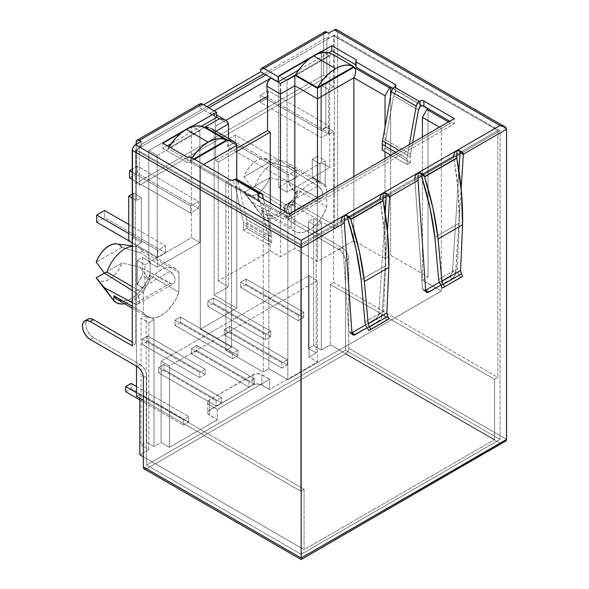 <?xml version="1.0" encoding="UTF-8"?>
<svg xmlns="http://www.w3.org/2000/svg" width="589" height="589" viewBox="0 0 589 589"><rect width="100%" height="100%" fill="white"/><g stroke="black" fill="none" stroke-linecap="round" stroke-linejoin="round"><path stroke-width="0.44" stroke-dasharray="2.94 2.21" d="M506.533 439.431L348.754 348.342L347.804 351.523L345.522 353.937A4.572 2.643 120 0 0 348.754 348.342L348.754 259.035L345.522 260.905L348.754 259.035A9.144 5.279 -120 0 0 342.29 247.836L339.05 249.699A9.144 5.279 60 0 1 345.522 260.905L345.522 350.205L146.617 465.045L345.522 350.205L500.068 439.431L301.163 554.271L301.163 247.836L301.163 554.271L146.617 465.045L146.617 375.738L143.377 377.608L146.617 375.738A9.144 5.279 -120 0 0 140.145 364.539L93.46 337.585L90.227 339.455L93.46 337.585A10.977 6.339 -120 0 1 86.288 327.918A10.977 6.339 -120 0 1 87.975 319.12L86.288 321.057L85.7 324.149L86.288 327.918L87.975 331.791L90.492 335.193L93.46 337.585L140.145 364.539L142.619 366.535L144.717 369.369L146.124 372.601L146.617 375.738L146.617 465.045L301.163 554.271L500.068 439.431L500.068 130.758L334.397 35.104L334.397 229.092L334.397 35.104L500.068 130.758L500.068 439.431L345.522 350.205L345.522 260.905L345.029 257.761L343.623 254.529L341.532 251.702L339.05 249.699L292.365 222.745L289.398 220.352L286.88 216.958L285.194 213.078L284.605 209.309L285.194 206.216L286.88 204.287L289.398 203.794L292.365 204.825L334.397 229.092L337.63 227.229L295.597 202.962L292.63 201.931L290.112 202.417L288.433 204.354L287.837 207.438L288.433 211.208L290.112 215.088L292.63 218.482L295.597 220.882L292.365 222.745A10.977 6.339 60 0 1 284.605 209.309L287.837 207.438A10.977 6.339 -120 0 0 295.597 220.882L342.29 247.836L344.764 249.832L346.862 252.666L348.261 255.891L348.754 259.035L348.754 348.342L506.533 439.431L506.039 440.859L502.542 442.884L500.068 443.164L345.522 353.937L146.617 468.778L301.163 558.004L500.068 443.164L345.522 353.937L146.617 468.778L144.327 469.006A4.572 2.643 120 0 0 146.617 468.778L301.163 558.004L301.163 559.145L301.163 558.004L500.068 443.164L504.64 442.074M380.067 199.03L347.606 217.584L380.067 199.03L384.521 233.583L385.611 265.713L383.645 311.154L383.962 314.504L386.568 320.335L385.272 317.92L367.293 328.301L385.272 317.92L383.962 314.504L383.645 311.154L385.611 265.713L361.16 279.827L385.611 265.713C386.031 244.685 384.153 222.87 379.986 200.26L347.856 218.813L379.986 200.26L380.067 199.03L347.775 217.68L380.067 199.03M453.788 156.475L421.326 175.021L453.788 156.475L458.235 191.02L459.332 223.15L457.366 268.591L457.682 271.941L460.289 277.78L458.993 275.357L441.006 285.739L458.993 275.357L457.682 271.941L457.366 268.591L459.332 223.15L434.873 237.271L459.332 223.15C459.744 202.123 457.874 180.308 453.707 157.697L421.569 176.251L453.707 157.697L453.788 156.475L421.496 175.117L453.788 156.475M132.26 345.802L135.492 343.932L135.492 149.945L141.183 146.661L141.183 141.434L141.183 146.661L135.492 149.945L135.492 343.932L132.26 342.062L135.492 343.932L132.26 345.802M301.163 245.591L135.492 149.945L301.163 245.591L341.2 222.473L301.163 245.591M500.068 130.758L460.024 153.876L500.068 130.758M458.941 170.766L452.507 271.249L450.467 275.615L439.298 282.322L449.289 276.558A4.572 2.643 120 0 0 452.507 271.249L458.941 170.766M425.656 290.193L423.462 290.473L422.438 288.61L414.921 179.917L386.31 196.431L418.065 178.099L414.921 179.917L422.438 288.61A4.572 2.643 120 0 0 423.373 290.421A4.572 2.643 120 0 0 425.648 290.2M385.228 213.328L378.793 313.804L376.746 318.178L365.585 324.878L375.568 319.113A4.572 2.643 120 0 0 378.793 313.804L382.025 315.675L387.429 231.263L382.025 315.675A4.572 2.643 -60 0 1 378.801 320.983L381.002 318.723L382.025 315.675L378.793 313.804L385.228 213.328M351.942 332.756L349.748 333.028L348.717 331.173L341.2 222.473L344.344 220.661L341.2 222.473L348.717 331.173A4.572 2.643 120 0 0 349.652 332.984A4.572 2.643 120 0 0 351.935 332.763M334.397 35.104L328.706 38.395L326.895 37.35L263.916 73.713L326.895 37.35L328.706 38.395L328.706 33.168L328.706 38.395L334.397 35.104M200.069 103.797A4.572 2.643 -120 0 0 199.119 105.887L199.119 107.382L203.647 104.768L199.119 107.382L202.351 109.252L206.879 106.638L202.351 109.252L216.583 117.461L204.295 110.371L208.823 107.758L136.523 149.496L136.523 200.569L136.523 149.496L300.773 244.325L300.773 491.174L143.377 400.306L300.773 491.174L300.773 244.325L497.867 130.53L497.867 377.387L497.867 130.53L333.624 35.701L333.624 86.774L333.624 35.701L265.853 74.832L333.624 35.701L497.867 130.53L300.773 244.325L136.523 149.496L204.295 110.371L202.351 109.252L139.372 145.616L141.183 146.661L139.372 145.616L139.372 185.189L136.14 183.319L136.14 144.342L136.14 183.319L323.663 75.053L323.663 33.985L260.684 70.349L323.663 33.985L323.663 75.053L326.895 76.923L326.895 37.35L326.895 76.923L323.663 75.053L136.14 183.319L139.372 185.189L326.895 76.923L139.372 185.189L139.372 145.616L202.351 109.252L199.119 107.382L199.119 105.887L136.14 142.251L199.119 105.887L199.369 104.606M347.841 218.644L383.167 198.25L347.841 218.644M421.562 176.082L456.88 155.687L421.562 176.082M230.027 185.034A2.746 1.583 0 0 0 231.072 185.417L225.889 182.428L226.993 181.787L191.3 161.18L194.532 159.317L191.3 161.18L231.514 184.401L231.514 347.179L225.889 350.426L263.268 372.005L268.893 368.758L287.837 379.699L441.352 291.069L422.409 280.128L422.409 136.987L422.409 280.128L428.034 276.882L390.654 255.302L385.029 258.549L353.864 240.555L317.456 261.575L294.824 248.506L280.467 256.797L270.248 250.899L218.261 280.916L218.261 162.189L236.756 151.513L218.261 162.189L218.261 280.916L228.48 286.814L214.124 295.096L236.756 308.165L200.348 329.185L231.514 347.179L231.514 184.401L200.348 166.407L200.348 329.185L200.348 166.407L203.58 164.545L200.348 166.407L191.3 161.18L231.514 184.401L226.993 181.787L225.889 182.428L225.889 350.426L225.889 182.428L258.092 201.011A2.746 1.583 0 0 0 258.74 201.615L289.133 219.16L454.288 123.808L449.76 121.201L454.288 123.808L454.288 118.588L454.288 123.808L289.133 219.16L289.133 213.932L289.133 219.16L258.74 201.615L258.74 196.387L258.74 199.87L258.07 200.105L257.989 200.805L231.433 185.469A2.746 1.583 180 0 1 231.072 185.417A2.746 1.583 0 0 0 231.433 185.469L233.907 185.535L233.907 179.814L233.907 185.535L231.433 185.469L257.989 200.805A2.746 1.583 0 0 0 258.092 201.011L231.072 185.417A2.746 1.583 0 0 1 230.027 185.034L190.652 162.299L230.027 185.034L230.027 179.814L230.027 185.034M216.583 117.167L209.89 113.302L214.153 110.835L209.89 113.302L211.65 112.72L213.203 113.051L214.315 114.259L214.808 116.143L215.545 126.274L215.545 160.62L218.261 162.189L215.545 160.62L215.545 126.274L225.83 120.34L215.545 126.274L214.808 116.143L213.203 113.051L209.89 113.302L216.583 117.167M395.852 91.391L395.182 92.429L395.182 86.701L395.182 89.69A2.746 1.583 0 0 1 395.83 90.286L392.863 88.571L395.83 90.286A2.746 1.583 0 0 0 395.182 89.69L392.981 88.416L395.182 89.69L395.182 86.701L395.182 92.429L395.933 90.5L422.49 105.829L395.933 90.5A2.746 1.583 0 0 0 395.83 90.286L422.85 105.887L395.83 90.286A2.746 1.583 180 0 1 395.933 90.5L395.852 91.391L395.933 90.5M355.8 66.955L356.382 65.121L355.8 64.79L356.382 65.121L356.382 59.894L356.382 65.121L355.8 66.955M328.699 52.738L298.586 70.12L328.699 52.738M201.305 126.282L171.193 143.664L201.305 126.282M167.438 145.836L162.91 148.45L187.479 162.638L190.652 162.299L190.652 157.072L190.652 162.299L187.479 162.638L187.479 157.41L187.479 162.638L162.91 148.45L162.91 143.223L162.91 148.45L167.438 145.836M295.472 74.906L331.813 53.923L295.472 74.906M168.079 148.45L204.42 127.467L168.079 148.45L190.07 161.143L168.079 148.45L169.095 146.794A36.886 21.292 120 0 0 168.079 148.45M193.884 158.942L190.07 161.143A36.886 21.292 -60 0 1 192.102 157.911L190.07 161.143L193.884 158.942M117.734 299.801A27.889 16.102 120 0 0 149.459 275.232L178.946 292.254L178.946 272.56L176.715 269.688L173.777 267.885L170.25 267.215L166.312 267.715L162.137 269.364L157.911 272.089L153.839 275.755L150.107 280.202L150.107 261.869L144.931 264.859L144.931 289.103A27.889 16.102 120 0 0 143.377 293.086L132.26 286.666L143.377 293.086A27.889 16.102 -60 0 1 144.931 289.103L137.171 284.627A27.889 16.102 -60 0 1 142.347 275.718L150.107 280.202A27.889 16.102 -60 0 1 175.11 268.518A27.889 16.102 -60 0 1 178.946 272.56L142.567 251.555A27.889 16.102 120 0 0 138.732 247.52A27.889 16.102 120 0 0 132.26 246.283A27.889 16.102 -60 0 1 135.109 246.305A27.889 16.102 -60 0 1 142.567 251.555L139.961 252.622L121.908 247.314A20.578 11.883 120 0 0 116.659 243.868M121.908 247.314L96.176 262.171L121.908 247.314L139.961 252.622L170.081 271.315L134.52 291.849L132.26 290.451L134.52 291.849A7.318 4.226 60 0 1 139.144 298.306A7.318 4.226 60 0 1 137.981 304.049A7.318 4.226 60 0 1 134.52 303.799L170.081 283.265L139.961 267.17L149.459 280.312L149.459 275.232L146.396 282.308L142.185 288.86L137.141 294.375L131.678 298.424L126.208 300.684L121.172 300.986M143.377 312.788L132.26 306.368L143.377 312.788L146.44 316.33L150.659 318.008L155.695 317.714L161.165 315.446L166.628 311.397L171.671 305.882L175.883 299.33L178.946 292.254A27.889 16.102 -60 0 1 147.221 316.83A27.889 16.102 -60 0 1 143.377 312.788L143.377 293.086L143.377 312.788M124.603 303.769L131.678 301.038L136.81 297.371L141.654 292.512L145.947 286.718L149.459 280.312A31.092 17.95 -60 0 1 124.603 303.769M96.648 278.531A20.578 11.883 120 0 0 109.517 279.098A20.578 11.883 120 0 0 121.908 262.996L139.961 267.17L121.908 262.996L104.371 273.119L121.908 262.996L119.619 268.01L116.556 272.633L112.941 276.513L109.046 279.385L105.144 281.019L101.529 281.306L98.466 280.224L96.176 277.853M111.542 297.916L110.496 296.569M132.26 302.591L134.52 303.799L170.081 283.265A7.318 4.226 -120 0 0 173.549 283.515A7.318 4.226 -120 0 0 174.705 277.772A7.318 4.226 -120 0 0 170.081 271.315L134.52 291.849L138.054 295.715L139.497 300.699L139.122 302.717L138.054 304.012L136.434 304.388L132.26 302.591M116.556 243.861L119.619 244.943M261.715 210.42A27.889 16.102 120 0 0 265.551 214.462A27.889 16.102 120 0 0 297.283 189.886L326.77 206.908A27.889 16.102 -60 0 1 295.037 231.484A27.889 16.102 -60 0 1 291.202 227.442L261.715 210.42L261.715 215.5L265.227 217.856L269.519 218.688L274.364 217.952L279.495 215.692L284.627 212.025L289.479 207.166L293.771 201.372L297.283 194.966L297.283 189.886L294.22 196.962L290.002 203.514L284.966 209.029L279.495 213.078L274.032 215.338L268.989 215.64L264.778 213.962L261.715 210.42L261.715 215.5L252.217 202.358L244.001 192.507A20.578 11.883 120 0 0 244.472 193.192A20.578 11.883 120 0 0 257.341 193.752A20.578 11.883 120 0 0 269.733 177.65L287.785 181.824C289.95 185.513 293.116 189.894 297.283 194.966A31.092 17.95 -60 0 1 261.715 215.5L252.217 202.358L244.001 192.507L269.733 177.65L267.443 182.664L264.38 187.287L260.765 191.175L256.863 194.039L252.968 195.673L249.353 195.96L246.29 194.878L244.001 192.507L269.733 177.65L287.785 181.824L317.905 197.919L282.337 218.453L252.217 202.358L282.337 218.453L317.905 197.919A7.318 4.226 -120 0 0 321.373 198.176A7.318 4.226 -120 0 0 322.529 192.434A7.318 4.226 -120 0 0 317.905 185.969L282.337 206.503A7.318 4.226 60 0 1 286.961 212.968A7.318 4.226 60 0 1 285.805 218.703A7.318 4.226 60 0 1 282.337 218.453L284.259 219.042L285.871 218.666L286.946 217.37L287.322 215.353L285.871 210.369L282.337 206.503L317.905 185.969L287.785 167.283L269.733 161.968A20.578 11.883 120 0 0 264.483 158.529A20.578 11.883 120 0 0 244.001 176.825L252.217 187.817L254.831 186.742L291.202 207.748L291.202 227.442L294.264 230.984L298.476 232.67L303.519 232.368L308.982 230.1L314.452 226.051L319.488 220.536L323.707 213.984L326.77 206.908L326.77 187.214A27.889 16.102 120 0 0 325.216 185.02L325.216 160.775L320.041 163.757L320.041 182.089L316.308 181.957L312.236 182.988L308.01 185.145L303.836 188.318L299.897 192.367L296.37 197.101L293.432 202.307L291.202 207.748A27.889 16.102 -60 0 1 320.041 182.089L312.28 177.606L312.28 159.28L317.456 156.291L325.216 160.775L320.041 163.757L312.28 159.28L320.041 163.757L320.041 182.089L312.28 177.606L315.108 178.658L325.216 185.02L325.216 160.775L317.456 156.291L317.456 180.543L317.456 156.291L312.28 159.28L312.28 177.606A27.889 16.102 -60 0 1 315.174 178.695A27.889 16.102 -60 0 1 317.456 180.543L325.216 185.02A27.889 16.102 -60 0 1 326.77 187.214L290.392 166.208A27.889 16.102 120 0 0 286.556 162.174A27.889 16.102 120 0 0 254.831 186.742A27.889 16.102 -60 0 1 282.934 160.959A27.889 16.102 -60 0 1 290.392 166.208L287.785 167.283L269.733 161.968L244.001 176.825L246.29 171.811L249.353 167.188L252.968 163.3L256.863 160.436L260.765 158.802L264.38 158.515L267.443 159.597L269.733 161.968L244.001 176.825L252.217 187.817L282.337 206.503L252.217 187.817L254.831 186.742L291.202 207.748L291.202 227.442L261.715 210.42M258.07 200.105L258.74 199.87L258.74 196.387L258.74 201.615A2.746 1.583 0 0 1 258.092 201.011L263.268 204L263.268 372.005L263.268 204L264.365 203.367L268.893 205.981L268.893 368.758L268.893 205.981L287.837 216.921L264.365 203.367L287.837 216.921L287.837 379.699L287.837 216.921L450.408 123.064L441.352 128.292L441.352 291.069L441.352 128.292L439.409 127.172L441.352 128.292L450.408 123.064L448.465 121.945L450.408 123.064L287.837 216.921L264.365 203.367L263.268 204L258.092 201.011A2.746 1.583 180 0 1 257.989 200.805L258.07 200.105L257.989 200.805M270.248 203.036L270.248 250.899L270.248 203.036M136.523 245.37L136.523 366.181L136.523 245.37L141.441 242.535L141.441 197.735L136.523 200.569L132.26 198.103L136.523 200.569L141.441 197.735L133.681 193.251L133.681 238.052L128.763 240.894L133.681 238.052L141.441 242.535L133.681 238.052L133.681 193.251L141.441 197.735L141.441 242.535L136.523 245.37L132.26 242.904L136.523 245.37M330.326 284.458L330.326 344.793L321.336 349.984L321.336 223.047L316.16 226.036L316.16 352.966L309.048 357.074L309.048 275.689L161.099 361.109L161.099 442.494L153.987 446.602L153.987 319.665L148.811 322.654L148.811 449.584L139.821 454.774L148.811 449.584L141.051 445.107L148.811 449.584L148.811 322.654L141.051 318.17L148.811 322.654L153.987 319.665L146.227 315.189L146.227 442.118L141.051 445.107L141.051 318.17L146.227 315.189L153.987 319.665L153.987 446.602L146.227 442.118L153.987 446.602L161.099 442.494L169.507 447.346L161.099 442.494L161.099 361.109L169.507 365.96L317.456 280.541L317.456 361.926L269.666 389.52L259.83 384.234L254.934 384.234L252.858 385.037L208.145 411.247L207.659 412.668L208.145 414.082L217.289 419.758L169.507 447.346L169.507 365.96L161.099 361.109L309.048 275.689L317.456 280.541L309.048 275.689L309.048 357.074L317.456 361.926L309.048 357.074L316.16 352.966L308.4 348.489L316.16 352.966L316.16 226.036L308.4 221.552L313.576 218.563L321.336 223.047L316.16 226.036L308.4 221.552L308.4 348.489L308.4 221.552L313.576 218.563L313.576 345.5L308.4 348.489L313.576 345.5L321.336 349.984L313.576 345.5L313.576 218.563L321.336 223.047L321.336 349.984L330.326 344.793L494.569 439.622L494.569 379.287L497.867 377.387L333.624 282.558L330.326 284.458L330.326 344.793L494.569 439.622L494.569 379.287L330.326 284.458L494.569 379.287L497.867 377.387L333.624 282.558L333.624 131.575L333.624 282.558L330.326 284.458M139.821 398.252L139.821 394.446L136.523 396.345L139.821 394.446L304.071 489.275L304.071 549.603L494.569 439.622L304.071 549.603L143.377 456.828L304.071 549.603L304.071 489.275L300.773 491.174L304.071 489.275L139.821 394.446L139.821 398.252M333.624 86.774L328.706 89.616L328.706 134.417L333.624 131.575L325.864 127.099L325.864 82.298L333.624 86.774L328.706 89.616L320.946 85.133L325.864 82.298L333.624 86.774M191.491 125.98L148.811 150.615L148.811 262.319L191.491 237.676L191.491 125.98L148.811 150.615L157.219 155.467L199.899 130.832L191.491 125.98L199.899 130.832L199.899 242.535L157.219 267.17L157.219 155.467L148.811 150.615L148.811 262.319L157.219 267.17L148.811 262.319L191.491 237.676L199.899 242.535L191.491 237.676L191.491 125.98M321.336 162.711L321.336 51.007L278.656 75.65L278.656 187.354L321.336 162.711L321.336 51.007L329.744 55.867L329.744 167.57L321.336 162.711L329.744 167.57L287.064 192.205L287.064 80.502L329.744 55.867L321.336 51.007L278.656 75.65L287.064 80.502L278.656 75.65L278.656 187.354L287.064 192.205L278.656 187.354L321.336 162.711M328.706 89.616L328.706 134.417L320.946 129.933L320.946 85.133L328.706 89.616M328.706 134.417L333.624 131.575L325.864 127.099L320.946 129.933L328.706 134.417M325.864 127.099L325.864 82.298L320.946 85.133L320.946 129.933L325.864 127.099M146.227 315.189L141.051 318.17L141.051 445.107L146.227 442.118L146.227 315.189M137.171 260.382L144.931 264.859L144.931 289.103L137.171 284.627L137.171 260.382L142.347 257.393L142.347 275.718L150.107 280.202L150.107 261.869L142.347 257.393L150.107 261.869L144.931 264.859L137.171 260.382L137.171 284.627L142.347 275.718L142.347 257.393L137.171 260.382M132.26 194.076L133.681 193.251L132.26 194.076M329.744 55.867L329.744 167.57L287.064 192.205L287.064 80.502L329.744 55.867M296.377 177.422L296.377 170.258L288.485 174.808L288.485 181.979L296.377 177.422L235.335 142.177L235.335 135.014L296.377 170.258L296.377 177.422L288.485 181.979L288.485 174.808L296.377 170.258L235.335 135.014L227.442 139.571L288.485 174.808L227.442 139.571L227.442 146.735L288.485 181.979L227.442 146.735L235.335 142.177L296.377 177.422M329.222 133.07L329.222 125.906L321.336 130.456L321.336 137.627L329.222 133.07L268.179 97.826L268.179 90.662L329.222 125.906L329.222 133.07L321.336 137.627L321.336 130.456L329.222 125.906L268.179 90.662L260.294 95.212L321.336 130.456L260.294 95.212L260.294 102.383L321.336 137.627L260.294 102.383L268.179 97.826L329.222 133.07M217.289 409.451L217.289 419.758L169.507 447.346L169.507 365.96L317.456 280.541L317.456 361.926L269.666 389.52L269.666 379.213L217.289 409.451L209.529 404.974L209.529 415.274L217.289 419.758L217.289 409.451L209.529 404.974A6.398 3.696 180 0 1 207.659 402.361A6.398 3.696 180 0 1 209.529 399.747L252.858 374.737A6.398 3.696 180 0 1 261.906 374.737L269.666 379.213L269.666 389.52L261.906 385.037L261.906 374.737L261.906 385.037A6.398 3.696 0 0 0 252.858 385.037L252.858 374.737L252.858 385.037L209.529 410.054L209.529 399.747L209.529 410.054A6.398 3.696 0 0 0 207.659 412.668A6.398 3.696 0 0 0 209.529 415.274L209.529 404.974L208.145 403.774L207.659 402.361L208.145 400.947L209.529 399.747L254.934 373.934L259.83 373.934L269.666 379.213L217.289 409.451M287.255 364.952L287.255 359.724L281.829 362.861L281.829 368.088L287.255 364.952L229.71 331.725L229.71 326.497L287.255 359.724L287.255 364.952L281.829 368.088L281.829 362.861L287.255 359.724L229.71 326.497L224.276 329.634L281.829 362.861L224.276 329.634L224.276 334.861L281.829 368.088L224.276 334.861L229.71 331.725L287.255 364.952M303.681 317.537L303.681 312.31L298.248 315.446L298.248 320.674L303.681 317.537L246.128 284.31L246.128 279.083L303.681 312.31L303.681 317.537L298.248 320.674L298.248 315.446L303.681 312.31L246.128 279.083L240.702 282.219L298.248 315.446L240.702 282.219L240.702 287.447L298.248 320.674L240.702 287.447L246.128 284.31L303.681 317.537M188.708 421.849L188.708 416.622L183.275 419.758L183.275 424.986L188.708 421.849L131.156 388.622L131.156 383.395L131.156 388.622L188.708 421.849L183.275 424.986L183.275 419.758L188.708 416.622L188.708 421.849M205.134 374.435L205.134 369.207L199.7 372.344L199.7 377.571L205.134 374.435L147.581 341.208L147.581 335.98L205.134 369.207L205.134 374.435L199.7 377.571L199.7 372.344L205.134 369.207L147.581 335.98L142.155 339.117L199.7 372.344L142.155 339.117L142.155 344.344L199.7 377.571L142.155 344.344L147.581 341.208L205.134 374.435M221.56 402.883L221.56 397.656L216.126 400.792L216.126 406.02L221.56 402.883L164.007 369.656L164.007 364.429L221.56 397.656L221.56 402.883L216.126 406.02L216.126 400.792L221.56 397.656L164.007 364.429L158.574 367.565L216.126 400.792L158.574 367.565L158.574 372.793L216.126 406.02L158.574 372.793L164.007 369.656L221.56 402.883M237.985 355.469L237.985 350.241L232.552 353.378L232.552 358.605L237.985 355.469L180.433 322.242L180.433 317.015L237.985 350.241L237.985 355.469L232.552 358.605L232.552 353.378L237.985 350.241L180.433 317.015L174.999 320.151L232.552 353.378L174.999 320.151L174.999 325.378L232.552 358.605L174.999 325.378L180.433 322.242L237.985 355.469M254.411 383.918L254.411 378.69L248.978 381.827L248.978 387.054L254.411 383.918L196.859 350.691L196.859 345.463L254.411 378.69L254.411 383.918L248.978 387.054L248.978 381.827L254.411 378.69L196.859 345.463L191.425 348.6L248.978 381.827L191.425 348.6L191.425 353.827L248.978 387.054L191.425 353.827L196.859 350.691L254.411 383.918M270.83 336.503L270.83 331.276L265.403 334.412L265.403 339.639L270.83 336.503L213.284 303.276L213.284 298.049L270.83 331.276L270.83 336.503L265.403 339.639L265.403 334.412L270.83 331.276L213.284 298.049L207.851 301.185L265.403 334.412L207.851 301.185L207.851 306.413L265.403 339.639L207.851 306.413L213.284 303.276L270.83 336.503M157.219 155.467L199.899 130.832L199.899 242.535L157.219 267.17L157.219 155.467M165.627 252.909L165.627 245.746L157.734 250.296L157.734 257.467L165.627 252.909L104.584 217.672L104.584 210.501L104.584 217.672L165.627 252.909L157.734 257.467L157.734 250.296L165.627 245.746L165.627 252.909M198.471 208.558L198.471 201.394L190.586 205.944L190.586 213.115L198.471 208.558L137.428 173.313L137.428 166.15L198.471 201.394L198.471 208.558L190.586 213.115L190.586 205.944L198.471 201.394L137.428 166.15L132.26 169.139L137.428 166.15L137.428 173.313L198.471 208.558M236.756 179.152L236.756 308.165L236.756 179.152M236.756 145.387L214.124 132.326L214.124 295.096L214.124 132.326L216.001 131.244L214.124 132.326L213.432 130.324L214.124 132.326L236.756 145.387M228.48 138.444L228.48 286.814L228.48 138.444M228.48 124.036L214.808 116.143L228.48 124.036M280.467 208.933L280.467 256.797L280.467 208.933M294.824 210.648L294.824 248.506L294.824 210.648M317.456 197.58L317.456 261.575L317.456 197.58M353.864 176.56L353.864 240.555L353.864 176.56M385.029 127.187L385.029 151.778L385.029 127.187M385.029 158.566L385.029 258.549L385.029 158.566M390.654 95.786L390.654 155.025L390.654 95.786M390.654 155.319L390.654 255.302L390.654 155.319M428.034 108.877L428.034 276.882L428.034 108.877M441.352 291.069L287.837 379.699L268.893 368.758L263.268 372.005L225.889 350.426L231.514 347.179L200.348 329.185L236.756 308.165L214.124 295.096L228.48 286.814L218.261 280.916L270.248 250.899L280.467 256.797L294.824 248.506L317.456 261.575L353.864 240.555L385.029 258.549L390.654 255.302L428.034 276.882L422.409 280.128L441.352 291.069M236.756 148.376L215.545 160.62L236.756 148.376M211.473 128.63L213.432 130.324L211.473 128.63L208.535 127.496L211.473 128.63M294.824 77.674L294.824 75.274M213.284 298.049L213.284 303.276L207.851 306.413L207.851 301.185L213.284 298.049M196.859 345.463L196.859 350.691L191.425 353.827L191.425 348.6L196.859 345.463M180.433 317.015L180.433 322.242L174.999 325.378L174.999 320.151L180.433 317.015M164.007 364.429L164.007 369.656L158.574 372.793L158.574 367.565L164.007 364.429M147.581 335.98L147.581 341.208L142.155 344.344L142.155 339.117L147.581 335.98M136.523 386.494L188.708 416.622L136.523 386.494M136.523 392.767L183.275 419.758L136.523 392.767M139.821 399.894L183.275 424.986L139.821 399.894M125.729 391.759L131.156 388.622L125.729 391.759M246.128 279.083L246.128 284.31L240.702 287.447L240.702 282.219L246.128 279.083M229.71 326.497L229.71 331.725L224.276 334.861L224.276 329.634L229.71 326.497M268.179 90.662L268.179 97.826L260.294 102.383L260.294 95.212L268.179 90.662M235.335 135.014L235.335 142.177L227.442 146.735L227.442 139.571L235.335 135.014M132.26 172.268L190.586 205.944L132.26 172.268M132.26 179.439L190.586 213.115L132.26 179.439M129.543 177.871L137.428 173.313L129.543 177.871M128.763 224.461L165.627 245.746L128.763 224.461M128.763 233.575L157.734 250.296L128.763 233.575M128.763 240.739L157.734 257.467L128.763 240.739M96.692 222.222L104.584 217.672L96.692 222.222M326.77 206.908L326.77 187.214L290.392 166.208L287.785 167.283L317.905 185.969L321.439 189.835L322.514 192.367L322.89 194.819L322.514 196.844L321.439 198.132L319.827 198.508L287.785 181.824L297.283 194.966L297.283 189.886L326.77 206.908M178.946 272.56L178.946 292.254L149.459 275.232L149.459 280.312L139.961 267.17L172.003 283.854L173.615 283.478L174.69 282.183L175.066 280.165L174.69 277.713L173.615 275.181L170.081 271.315L139.961 252.622L142.567 251.555L178.946 272.56M366.984 327.808L378.801 320.983L375.568 319.113L378.801 320.983L366.984 327.808M440.697 285.245L452.521 278.42L455.43 274.636L461.15 188.701L455.746 273.112L452.507 271.249L455.746 273.112A4.572 2.643 -60 0 1 452.521 278.42L449.289 276.558L452.521 278.42L440.697 285.245M323.913 32.697L323.663 33.985A4.572 2.643 -120 0 1 324.613 31.894M337.63 227.229L337.63 31.747L336.687 29.656A4.572 2.643 120 0 1 337.63 31.747L337.63 227.229L295.597 202.962L292.365 204.825L334.397 229.092L337.63 227.229M506.533 129.263L337.63 31.747L506.533 129.263M271.345 233.752L263.526 199.148L271.345 233.752L246.511 219.41A18.288 10.558 -60 0 1 246.843 222.583L246.843 228.348L243.61 230.211L243.61 224.446A13.716 7.922 120 0 0 243.36 222.068L235.445 187.044L234.893 185.977L233.907 185.535A4.572 2.643 120 0 1 234.584 185.741L259.418 200.076A4.572 2.643 -60 0 1 260.279 201.379L268.194 236.41A13.716 7.922 -60 0 1 268.437 238.781L268.437 244.545L271.676 242.683L271.676 236.918A18.288 10.558 120 0 0 271.345 233.752A18.288 10.558 -60 0 1 271.676 236.918L271.676 242.683L268.437 244.545L268.437 238.781L243.61 224.446A13.716 7.922 120 0 0 243.36 222.068L268.194 236.41L260.279 201.379L235.445 187.044L243.36 222.068L268.194 236.41A13.716 7.922 -60 0 1 268.437 238.781L243.61 224.446L243.61 230.211L268.437 244.545L243.61 230.211L246.843 228.348L271.676 242.683L246.843 228.348L246.843 222.583L271.676 236.918L246.843 222.583A18.288 10.558 120 0 0 246.511 219.41L237.72 180.506L246.511 219.41L271.345 233.752M259.418 200.076A4.572 2.643 -60 0 0 258.74 199.87L259.727 200.319L260.279 201.379L235.445 187.044A4.572 2.643 120 0 0 234.584 185.741M236.587 179.078L237.308 179.593M189.916 127.629L182.59 131.862L189.916 127.629M317.309 54.085L309.976 58.318L317.309 54.085M395.182 92.429L393.643 95.712L385.729 139.873A13.716 7.922 120 0 0 385.486 142.538L385.486 148.303L382.246 150.173L385.486 148.303L410.312 162.638L410.312 156.873A13.716 7.922 -60 0 1 410.562 154.208L412.639 142.626L410.562 154.208L385.729 139.873L393.643 95.712L418.477 110.047L393.643 95.712A4.572 2.643 120 0 1 395.182 92.429M409.318 144.548L407.411 155.187A18.288 10.558 120 0 0 407.08 158.743L407.08 164.508L410.312 162.638L407.08 164.508L407.08 158.743A18.288 10.558 -60 0 1 407.411 155.187L409.318 144.548M295.597 220.882L292.365 222.745L339.05 249.699L342.29 247.836L295.597 220.882M295.597 202.962A10.977 6.339 -120 0 0 290.112 202.417A10.977 6.339 -120 0 0 287.837 207.438L284.605 209.309A10.977 6.339 60 0 1 286.88 204.287A10.977 6.339 60 0 1 292.365 204.825L295.597 202.962M140.145 364.539L136.913 366.41L140.145 364.539M301.163 559.55L301.163 558.004L301.163 559.55M420.958 173.269A4.572 2.643 120 0 0 420.347 172.643L422.637 173.969M459.773 150.858A4.572 2.643 120 0 0 459.17 150.232L461.452 151.557M459.935 151.204L459.251 150.291L458.176 150.026M455.702 151.402L453.972 154.252L453.618 156.38L453.655 155.768L456.88 157.631L453.655 155.768M420.973 173.299L419.243 172.452M416.769 173.932L415.009 177.142L414.921 179.917L414.84 178.754L418.072 180.617L414.84 178.754M461.408 273.856L460.598 270.476M425.67 290.48L422.438 288.61L425.67 290.48M347.238 215.824A4.572 2.643 120 0 0 346.634 215.206L348.916 216.524M386.053 193.413A4.572 2.643 120 0 0 385.449 192.794L387.739 194.112M386.215 193.766L385.537 192.846L384.455 192.588M381.981 193.958L380.251 196.814L379.898 198.935L379.942 198.331L383.167 200.194L379.942 198.331M347.26 215.861L345.529 215.007M343.056 216.494L341.296 219.704L341.2 222.473L341.119 221.317L344.359 223.179L341.119 221.317M351.95 333.035L348.717 331.173L351.95 333.035M387.695 316.418L386.877 313.031M438.665 279.392L457.366 268.591L438.665 279.392M364.944 321.955L383.645 311.154L364.944 321.955M399.143 150.416L407.411 155.187L399.143 150.416M395.904 152.286L407.08 158.743L395.904 152.286M390.912 155.172L407.08 164.508L390.912 155.172M410.312 162.638L385.486 148.303L385.486 142.538L410.312 156.873L410.312 162.638M385.486 142.538L410.312 156.873A13.716 7.922 -60 0 1 410.562 154.208L385.729 139.873A13.716 7.922 120 0 0 385.486 142.538M237.72 180.506L262.554 194.841L237.72 180.506A4.572 2.643 120 0 0 236.859 179.203M132.26 245.93L135.109 246.305M132.26 308.194L147.221 316.83M175.11 268.518L138.732 247.52M137.981 304.049L173.549 283.515M265.551 214.462L295.037 231.484M244.472 193.192L258.321 211.223M207.659 402.361L207.659 412.668M216.583 115.002L213.203 113.051M315.174 178.695L286.556 162.174M282.934 160.959L264.483 158.529M321.373 198.176L285.805 218.703M257.938 195.268L257.938 200.503M395.985 85.582L395.985 90.816M290.112 202.417L286.88 204.287M426.605 292.291L423.373 290.421M352.892 334.846L349.652 332.984"/><path stroke-width="0.88" d="M226.412 140.16L204.42 127.467A36.886 21.292 120 0 0 186.249 129.447L208.241 142.14A36.886 21.292 -60 0 1 226.412 140.16L193.884 158.942L226.412 140.16L204.42 127.467L200.503 126.112L196.056 125.994L191.248 127.121L186.249 129.447A36.886 21.292 120 0 0 169.095 146.794L176.45 137.318L181.257 132.893L186.249 129.447L208.241 142.14L213.233 139.814L218.04 138.687L222.487 138.805L226.412 140.16M353.798 66.616L331.813 53.923A36.886 21.292 120 0 0 313.642 55.903L335.627 68.596A36.886 21.292 -60 0 1 353.798 66.616L317.456 87.599L295.472 74.906L317.456 87.599A36.886 21.292 -60 0 1 335.627 68.596L313.642 55.903A36.886 21.292 120 0 0 295.472 74.906L299.389 69.023L303.836 63.774L308.643 59.342L313.642 55.903L318.634 53.577L323.442 52.45L327.889 52.568L331.813 53.923L353.798 66.616L349.881 65.261L345.434 65.143L340.619 66.27L335.627 68.596L330.635 72.035L325.82 76.467L321.373 81.716L317.456 87.599L353.798 66.616M199.369 104.606L200.069 103.797L202.351 104.025L139.372 140.388A4.572 2.643 60 0 0 137.082 140.16A4.572 2.643 60 0 0 136.14 142.251L136.14 144.342L136.383 140.97L137.082 140.16L138.135 139.954L141.183 141.434L135.492 144.717L301.163 240.364L344.344 215.434L348.74 216.428L350.168 217.54L350.823 219.16L383.152 200.496L383.167 193.023L301.163 240.364L301.163 247.836L344.344 222.9L344.344 215.434L348.74 216.428L350.168 217.54L350.794 218.88L347.569 217.017L347.606 217.584L347.569 217.017A4.572 2.643 120 0 0 347.238 215.824M346.634 215.206A4.572 2.643 120 0 0 344.344 215.434L418.065 172.871L422.46 173.865L423.889 174.985L424.536 176.604L456.873 157.933L424.559 176.891L456.873 157.933L456.88 150.46L383.167 193.023L387.739 194.112L389.138 195.327L389.631 196.755L418.065 180.337L418.065 172.871L422.46 173.865L423.889 174.985L424.514 176.317L421.29 174.462L421.326 175.021L421.29 174.462A4.572 2.643 120 0 0 420.958 173.269M386.877 313.061L388.858 267.377L387.746 234.694L383.152 200.496L350.823 219.16L383.152 200.496L383.167 193.023L387.739 194.112L389.138 195.327L389.631 196.755L418.065 180.337A4.572 2.643 120 0 0 418.072 180.617L425.67 290.48L425.98 291.636L427.71 292.49L440.697 285.245L428.895 292.063L425.656 290.193L439.298 282.322L425.656 290.193L428.895 292.063A4.572 2.643 -60 0 1 426.605 292.291A4.572 2.643 -60 0 1 425.67 290.48L418.072 180.617A4.572 2.643 -60 0 1 418.065 180.337L418.065 172.871L500.068 125.531L334.397 29.877L328.706 33.168L325.658 31.688L323.913 32.697M137.082 140.16L200.069 103.797A4.572 2.643 -120 0 1 202.351 104.025L216.583 112.241L216.583 117.461L201.305 126.282L216.583 117.461L216.583 112.241L202.351 104.025L139.372 140.388L141.183 141.434L134.255 145.719L132.503 148.745L132.26 345.802L132.26 150.32L301.163 247.836L301.163 245.591L301.163 558.004L143.377 466.908L143.377 377.608L142.891 374.464L141.485 371.232L139.387 368.405L136.913 366.41L90.227 339.455L87.26 337.055L84.742 333.661L83.056 329.781L82.467 326.012L83.056 322.927L84.742 320.99L87.26 320.497L90.227 321.535L132.26 345.802L90.227 321.535L93.46 319.665L90.492 318.634L87.975 319.12L84.742 320.99A10.977 6.339 60 0 1 90.227 321.535L93.46 319.665A10.977 6.339 -120 0 0 87.975 319.12M132.26 342.062L93.46 319.665L132.26 342.062M459.935 151.204L460.105 152.617L463.337 154.487A4.572 2.643 120 0 0 463.344 154.193A4.572 2.643 -60 0 1 463.337 154.487L461.15 188.701L463.337 154.487L460.105 152.617L460.024 153.876L456.88 155.687L460.024 153.876L458.941 170.766L460.105 152.617A4.572 2.643 120 0 0 459.773 150.858M386.215 193.766L386.384 195.18L389.624 197.05A4.572 2.643 120 0 0 389.631 196.755A4.572 2.643 -60 0 1 389.624 197.05L387.429 231.263L389.624 197.05L386.384 195.18L386.31 196.431L383.167 198.25L386.31 196.431L385.228 213.328L386.384 195.18A4.572 2.643 120 0 0 386.053 193.413M365.585 324.878L351.942 332.756L365.585 324.878M263.916 73.713L265.853 74.832L208.823 107.758L265.853 74.832L278.141 81.923L263.916 73.713L206.879 106.638L263.916 73.713L260.684 71.843L203.647 104.768L260.684 71.843L263.916 73.713M344.344 220.661L347.841 218.644L344.344 220.661M418.065 178.099L421.562 176.082L418.065 178.099M294.824 75.274L280.467 83.564L270.933 78.057L214.153 110.835L270.933 78.057L267.848 81.503L266.802 86.127L267.539 96.257L267.539 130.603L270.248 132.172L270.248 203.036L270.248 132.172L236.756 151.513L270.248 132.172L267.539 130.603L267.539 96.257L225.83 120.34L227.788 122.033L225.83 120.34L222.892 119.206L219.425 118.809L205.068 127.099L227.7 140.16L194.532 159.317L227.7 140.16L205.068 127.099L219.425 118.809L216.583 117.167L219.425 118.809L222.892 119.206L225.83 120.34L267.539 96.257L266.802 86.127L280.467 94.019L280.467 208.933L280.467 94.019L294.824 85.729L294.824 210.648L294.824 85.729L317.456 98.797L317.456 197.58L317.456 98.797L353.864 77.777L353.864 176.56L353.864 77.777L385.029 95.771L385.029 127.187L385.029 95.771L389.557 87.93L390.654 87.297L392.863 88.571L390.654 87.297L390.654 95.786L390.654 87.297L389.557 87.93L353.864 67.323L389.557 87.93L385.029 95.771L353.864 77.777L355.248 74.582L353.864 77.777L317.456 98.797L317.456 96.397L317.456 98.797L294.824 85.729L294.824 83.336L294.824 85.729L280.467 94.019L280.467 91.619L280.467 94.019L266.802 86.127L266.994 83.844L269.225 79.471L270.933 78.057L280.467 83.564L294.824 75.274L317.456 88.343L353.864 67.323L355.248 68.92L355.734 71.468L355.248 74.582L355.734 71.468L355.248 68.92L353.864 67.323L317.456 88.343L317.456 96.397L317.456 88.343L294.824 75.274L294.824 83.336L294.824 77.66M392.981 88.416L355.8 66.955L355.8 61.727L356.382 59.894L331.813 45.706L317.309 54.085L331.813 45.706L331.813 50.934L328.699 52.738L331.813 50.934L331.813 45.706L356.382 59.894L355.8 61.727L355.8 66.955L392.981 88.416M355.8 64.79L331.813 50.934L355.8 64.79M298.586 70.12L278.141 81.923L278.141 76.695L263.916 68.486L261.626 68.258L260.927 69.06L260.684 71.843L260.684 70.349A4.572 2.643 60 0 1 261.626 68.258A4.572 2.643 60 0 1 263.916 68.486L278.141 76.695L278.141 81.923L298.586 70.12M171.193 143.664L167.438 145.836L171.193 143.664M116.659 243.868A20.578 11.883 120 0 0 96.176 262.171L104.393 273.156L107.007 272.089A27.889 16.102 -60 0 1 132.26 246.283A27.889 16.102 120 0 0 107.007 272.089L132.26 286.666L107.007 272.089L104.393 273.156L96.176 262.171L98.466 257.15L101.529 252.534L105.144 248.646L109.046 245.782L112.941 244.148L116.556 243.861L132.26 245.93M132.26 290.451L104.393 273.156L132.26 290.451M121.172 300.986L116.953 299.3L113.891 295.766L132.26 306.368L113.891 295.766A27.889 16.102 120 0 0 117.734 299.801L132.26 308.194M96.176 277.853L104.371 273.119L96.176 277.853L104.393 287.704L96.176 277.853A20.578 11.883 120 0 0 96.648 278.531L110.496 296.569L104.393 287.704L113.891 300.846L113.891 295.766L113.891 300.846L117.402 303.195L121.695 304.034L124.603 303.769A31.092 17.95 -60 0 1 113.891 300.846L111.542 297.916M104.393 287.704L132.26 302.591L104.393 287.704M119.619 244.943L121.908 247.314M449.76 121.201L423.896 106.263A2.746 1.583 0 0 0 422.85 105.887L428.034 108.877L426.929 109.51L448.465 121.945L426.929 109.51L422.409 117.351L439.409 127.172L422.409 117.351L422.409 136.987L422.409 117.351L426.929 109.51L428.034 108.877L422.85 105.887A2.746 1.583 0 0 0 422.49 105.829A2.746 1.583 180 0 1 422.85 105.887A2.746 1.583 0 0 1 423.896 106.263L449.76 121.201M136.523 366.181L136.523 396.345L143.377 400.306L136.523 396.345L136.523 366.181M132.26 198.103L128.763 196.093L128.763 240.894L132.26 242.904L128.763 240.894L128.763 196.093L132.26 194.076L128.763 196.093L132.26 198.103M139.821 454.774L139.821 398.252L139.821 454.774L143.377 456.828L139.821 454.774M203.58 164.545L236.756 145.387L236.756 179.152L236.756 145.387L236.064 143.392L236.756 145.387L203.58 164.545M216.001 131.244L228.48 124.036L228.48 138.444L228.48 124.036L227.788 122.033L228.48 124.036L216.001 131.244M385.029 151.778L385.029 158.566L385.029 151.778M267.539 130.603L236.756 148.376L267.539 130.603M205.068 127.099L208.535 127.496L205.068 127.099M234.105 141.691L236.064 143.392L234.105 141.691L231.168 140.557L234.105 141.691L211.473 128.63M227.7 140.16L231.168 140.557L227.7 140.16M280.467 88.792L280.467 91.619L280.467 88.792M280.467 83.564L280.467 85.965L280.467 83.564M131.156 383.395L136.523 386.494L131.156 383.395L125.729 386.531L136.523 392.767L125.729 386.531L125.729 391.759L139.821 399.894L125.729 391.759L125.729 386.531L131.156 383.395M132.26 169.139L129.543 170.7L132.26 172.268L129.543 170.7L129.543 177.871L132.26 179.439L129.543 177.871L129.543 170.7L132.26 169.139M104.584 210.501L128.763 224.461L104.584 210.501L96.692 215.059L128.763 233.575L96.692 215.059L96.692 222.222L128.763 240.739L96.692 222.222L96.692 215.059L104.584 210.501M192.102 157.911A36.886 21.292 -60 0 1 208.241 142.14L203.242 145.586L198.434 150.011L192.102 157.911M351.95 333.035L352.266 334.199L353.996 335.045L366.984 327.808L355.174 334.626L351.942 332.756L355.174 334.626A4.572 2.643 -60 0 1 352.892 334.846A4.572 2.643 -60 0 1 351.95 333.035L344.359 223.179L351.95 333.035M504.64 126.62L506.039 127.835L502.542 125.81L500.068 125.531L504.64 126.62L336.687 29.656L334.397 29.877L500.068 125.531L456.88 150.46L461.452 151.557L462.858 152.765L463.344 154.193L506.533 129.263L506.533 439.431L301.163 558.004L301.163 247.836L344.344 222.9A4.572 2.643 120 0 0 344.359 223.179A4.572 2.643 -60 0 1 344.344 222.9L344.344 215.434L343.056 216.494M144.327 469.006L143.377 466.908A4.572 2.643 120 0 0 144.327 469.006L301.163 559.55L506.039 440.859L506.533 439.431L506.533 129.263L506.039 127.835L506.533 129.263L463.344 154.193L462.858 152.765L459.354 150.747L456.88 150.46L455.702 151.402M258.74 194.149L258.74 196.387A2.746 1.583 180 0 1 257.938 195.268A2.746 1.583 180 0 1 258.74 194.149L258.74 196.387L289.133 213.932L454.288 118.588L423.896 101.036L423.896 106.263L423.896 101.036L454.288 118.588L289.133 213.932L258.74 196.387L257.938 195.268L258.74 194.149M261.685 193.538L236.859 179.203A4.572 2.643 120 0 0 234.569 179.431L233.907 179.814L234.569 179.431L259.403 193.766A4.572 2.643 -60 0 1 261.685 193.538A4.572 2.643 -60 0 1 262.554 194.841L263.526 199.148L262.134 193.928L261.413 193.413L259.403 193.766L234.569 179.431L236.587 179.078M237.308 179.593L237.72 180.506M233.907 179.814A2.746 1.583 180 0 1 230.027 179.814L190.652 157.072L230.027 179.814L231.97 180.278L233.907 179.814M187.479 157.41L190.652 157.072L187.479 157.41L162.91 143.223L187.479 157.41M216.583 112.241L189.916 127.629L216.583 112.241M182.59 131.862L162.91 143.223L182.59 131.862M309.976 58.318L278.141 76.695L309.976 58.318M395.182 86.701L395.182 84.463L355.8 61.727L395.182 84.463A2.746 1.583 180 0 1 395.985 85.582A2.746 1.583 180 0 1 395.182 86.701L395.182 84.463L395.985 85.582L395.182 86.701M382.578 140.852L391.368 91.796L392.51 89.057L394.52 87.084L419.353 101.418L417.336 103.392L416.202 106.13L409.318 144.548L416.202 106.13L391.368 91.796L382.578 140.852L399.143 150.416L382.578 140.852A18.288 10.558 120 0 0 382.246 144.401A18.288 10.558 -60 0 1 382.578 140.852M382.246 150.173L382.246 144.401L395.904 152.286L382.246 144.401L382.246 150.173L390.912 155.172L382.246 150.173M420.016 101.036L419.353 101.418L420.016 101.036A2.746 1.583 180 0 1 423.896 101.036L421.952 100.572L420.016 101.036L420.016 106.764L420.016 101.036M412.639 142.626L418.477 110.047L420.016 106.764L421.113 105.976L420.016 106.764A4.572 2.643 -60 0 0 418.477 110.047L412.639 142.626M422.49 105.829L421.113 105.976L422.49 105.829M336.687 29.656A4.572 2.643 120 0 0 334.397 29.877L328.706 33.168L326.895 32.123L263.916 68.486L326.895 32.123A4.572 2.643 -120 0 0 324.613 31.894L261.626 68.258M506.525 439.608L301.163 558.011L143.377 466.908L143.377 377.608A9.144 5.279 60 0 0 136.913 366.41L90.227 339.455A10.977 6.339 60 0 1 83.056 329.781A10.977 6.339 60 0 1 84.742 320.99M301.163 240.364L135.492 144.717A4.572 2.643 120 0 0 132.26 150.32L301.163 247.836L301.163 240.364M420.347 172.643A4.572 2.643 120 0 0 418.065 172.871L416.769 173.932M459.17 150.232A4.572 2.643 120 0 0 456.88 150.46A4.572 2.643 120 0 0 453.655 155.768M458.176 150.026L456.88 150.46L456.85 158.242L424.559 176.891L433.025 208.55L438.091 238.95L441.897 281.27L444.57 286.747L442.508 288.043L439.372 282.514L438.665 279.392L434.873 237.271L429.896 207.387L421.569 176.251C428.232 197.418 432.665 217.761 434.873 237.271L438.665 279.392L439.372 282.514L442.508 288.043L444.57 286.747L441.897 281.27L460.598 270.476L462.571 224.814L461.459 192.132L456.85 158.242C461.084 181.243 462.991 203.426 462.571 224.814L438.091 238.95L441.897 281.27L460.598 270.476L462.571 224.814L438.091 238.95C435.845 219.108 431.332 198.419 424.559 176.891L424.514 176.317L421.29 174.462L420.973 173.299M419.243 172.452L418.065 172.871A4.572 2.643 120 0 0 414.84 178.754M460.289 277.78L462.704 276.278L461.408 273.856L443.068 284.443L461.408 273.856L462.704 276.278L442.508 288.043L460.289 277.78M460.591 270.506L461.408 273.856M385.449 192.794A4.572 2.643 120 0 0 383.167 193.023L381.981 193.958M384.455 192.588L383.167 193.023A4.572 2.643 120 0 0 379.942 198.331M387.695 316.418L369.355 327.005L387.695 316.418L388.99 318.833L386.568 320.335L388.99 318.833L387.695 316.418L386.877 313.031L368.177 323.832L369.355 327.005L368.177 323.832L364.377 281.505L368.177 323.832L386.877 313.031L388.858 267.377L364.377 281.505C362.125 261.663 357.619 240.975 350.845 219.447L359.305 251.113L364.377 281.505L388.858 267.377C389.277 245.988 387.371 223.798 383.137 200.805L350.845 219.447L350.794 218.88L347.569 217.017L347.26 215.861M345.529 215.007L344.344 215.434A4.572 2.643 120 0 0 341.119 221.317M369.355 327.005L370.856 329.303L368.795 330.598L365.651 325.076L364.944 321.955L361.16 279.827L356.176 249.942L347.856 218.813C354.512 239.981 358.951 260.323 361.16 279.827L364.944 321.955L365.651 325.076L368.795 330.598L370.856 329.303L369.355 327.005M388.99 318.833L370.856 329.303L388.99 318.833M386.568 320.335L368.795 330.598L386.568 320.335M391.368 91.796L416.202 106.13A4.572 2.643 -60 0 1 419.353 101.418L394.52 87.084A4.572 2.643 120 0 0 391.368 91.796M225.83 120.34L216.583 115.002"/></g></svg>
